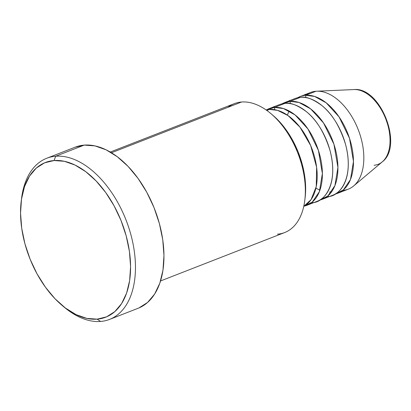 <?xml version="1.0" encoding="UTF-8"?>
<svg xmlns="http://www.w3.org/2000/svg" width="411" height="411" viewBox="0 0 411 411"><rect width="100%" height="100%" fill="white"/><g stroke="black" fill="none" stroke-linecap="round" stroke-linejoin="round"><path stroke-width="0.62" d="M303.76 206.379L311.045 199.669L316.244 186.599L316.624 167.292L310.675 145.571L299.994 127.21L288.065 115.583L277.543 110.348L269.354 109.439A51.889 30.866 -111.3 0 0 266.148 109.963L269.354 109.439L266.811 110.431L269.354 109.439A51.889 30.866 -111.3 0 1 312.514 150.308A51.889 30.866 -111.3 0 1 303.76 206.379M274.538 109.67A3.458 2.738 85.5 0 0 274.533 107.42L283.477 108.555L295.093 114.941L307.967 129.008L318.397 150.349L322.383 173.524L319.378 191.665L312.278 202.063L304.191 206.137A51.889 30.866 68.7 0 0 306.858 205.325L317.22 201.282A51.889 30.866 -111.3 0 0 328.682 146.064A51.889 30.866 -111.3 0 0 284.9 103.377A51.889 30.866 -111.3 0 0 279.506 104.6L269.143 108.638A51.889 30.866 68.7 0 1 274.533 107.42L284.9 103.377L274.533 107.42A51.889 30.866 68.7 0 1 318.32 150.107A51.889 30.866 68.7 0 1 306.858 205.325M311.831 202.505C321.628 203.774 339.537 187.18 330.002 150.462C324.402 132.696 316.593 119.806 306.575 111.802C297.441 105.093 290.217 102.282 284.9 103.377L274.712 107.348M290.079 103.608A3.458 2.738 85.5 0 0 290.079 101.353L299.018 102.493L310.639 108.879L323.514 122.946L333.943 144.287L337.929 167.462L334.924 185.602L327.824 196.001L319.732 200.075A51.889 30.866 68.7 0 0 322.404 199.263L332.766 195.22A51.889 30.866 -111.3 0 0 344.228 140.002A51.889 30.866 -111.3 0 0 300.441 97.315A51.889 30.866 -111.3 0 0 295.052 98.532L284.689 102.575A51.889 30.866 68.7 0 1 290.079 101.353L300.441 97.315L290.079 101.353A51.889 30.866 68.7 0 1 333.866 144.045A51.889 30.866 68.7 0 1 322.404 199.263M327.377 196.443C337.169 197.706 355.083 181.117 345.548 144.4C339.948 126.629 332.134 113.744 322.121 105.74C312.987 99.03 305.763 96.22 300.441 97.315L290.258 101.286M305.625 97.546A3.458 2.738 85.5 0 0 305.625 95.29L314.564 96.431L326.18 102.812L339.054 116.883L349.489 138.224L353.475 161.4L350.47 179.54L343.365 189.933L335.278 194.013A51.889 30.866 68.7 0 0 337.945 193.196L348.307 189.158A51.889 30.866 -111.3 0 0 359.769 133.94A51.889 30.866 -111.3 0 0 315.987 91.247A51.889 30.866 -111.3 0 0 310.598 92.47L300.236 96.513A51.889 30.866 68.7 0 1 305.625 95.29L315.987 91.247L305.625 95.29A51.889 30.866 68.7 0 1 349.407 137.983A51.889 30.866 68.7 0 1 337.945 193.196M227.971 107.307A69.187 41.151 68.7 0 1 241.55 102.01A69.187 41.151 -111.3 0 0 234.362 103.644L110.266 152.044M61.814 305.152L63.833 306.863A86.485 51.442 -111.3 0 0 100.603 321.443L97.114 319.147A83.022 49.387 68.7 0 1 61.814 305.152A83.022 49.387 68.7 0 1 21.228 201.097A83.022 49.387 68.7 0 1 54.021 160.542L55.711 156.226A86.485 51.442 -111.3 0 0 21.552 198.472L21.228 201.097M274.111 106.413L274.533 107.42L266.631 109.845A51.889 30.866 68.7 0 1 269.143 108.638M111.458 152.758L241.55 102.01L111.458 152.758M109.583 319.404L138.081 308.291A86.485 51.442 -111.3 0 0 157.182 216.263A86.485 51.442 -111.3 0 0 84.209 145.114L55.711 156.226L84.209 145.114A86.485 51.442 -111.3 0 0 75.228 147.148L46.731 158.266A86.485 51.442 68.7 0 1 55.711 156.226A86.485 51.442 68.7 0 1 128.684 227.375A86.485 51.442 68.7 0 1 109.583 319.404A86.485 51.442 68.7 0 1 100.603 321.443A86.485 51.442 68.7 0 1 62.826 305.995M21.398 199.803A86.485 51.442 68.7 0 1 46.731 158.266M305.799 95.224A51.889 30.866 68.7 0 1 315.987 91.247A51.889 30.866 68.7 0 1 316.67 91.206A51.889 30.866 68.7 0 1 358.207 129.599A51.889 30.866 68.7 0 1 353.635 185.972A51.889 30.866 68.7 0 1 342.918 190.38M297.718 97.72A51.889 30.866 68.7 0 1 300.236 96.513M289.652 100.346L290.079 101.353L282.177 103.783A51.889 30.866 68.7 0 1 284.689 102.575M382.256 161.877A39.6 23.555 -111.3 0 0 385.744 118.856A39.6 23.555 -111.3 0 0 354.046 89.557C380.565 86.757 403.684 145.946 382.256 161.877L353.635 185.972M387.83 124.934L385.569 118.209M97.114 319.147L106.572 316.85L114.844 311.595L121.605 303.58L126.598 293.115L129.629 280.605L130.58 266.528L129.419 251.429L126.187 235.878L121.014 220.486L114.088 205.834L105.689 192.492L96.128 180.963L85.776 171.706L75.033 165.063L64.311 161.292L54.021 160.542L44.558 162.838L36.286 168.094L29.525 176.108L24.532 186.573L21.506 199.083L20.55 213.16L21.711 228.264L24.943 243.81L30.116 259.207L37.041 273.854L45.446 287.202L55.002 298.725L65.354 307.988L76.097 314.631L86.824 318.397L97.114 319.147L100.603 321.443A86.485 51.442 -111.3 0 0 130.888 234.707A86.485 51.442 -111.3 0 0 55.711 156.226L54.021 160.542A83.022 49.387 68.7 0 1 126.187 235.878A83.022 49.387 68.7 0 1 97.114 319.147M75.156 147.179L84.209 145.114L94.931 145.895L106.1 149.82L117.289 156.74L128.073 166.388L138.029 178.389L146.784 192.291L153.997 207.55L159.386 223.589L162.751 239.783L163.963 255.514L162.967 270.181L159.812 283.21L154.613 294.112L147.57 302.455L138.954 307.931M160.552 280.96L284.648 232.554A69.187 41.151 -111.3 0 0 299.927 158.934A69.187 41.151 -111.3 0 0 241.55 102.01A69.187 41.151 68.7 0 1 270.962 113.677A69.187 41.151 68.7 0 1 304.787 200.388A69.187 41.151 68.7 0 1 277.461 234.183M272.806 115.239L278.37 120.474L285.943 129.599L292.591 140.161L298.073 151.762L302.172 163.948L304.731 176.257L305.65 188.212L305.096 197.886M304.787 200.388L305.111 197.763A65.729 39.096 -111.3 0 0 272.981 115.388L270.962 113.677M305.625 95.29L305.198 94.283M353.527 89.588A39.6 23.555 68.7 0 1 384.624 116.154A39.6 23.555 68.7 0 1 384.46 159.622A39.6 23.555 68.7 0 1 374.077 165.243M329.694 191.983L331.692 191.701M316.67 91.206L354.046 89.557M288.995 110.919L287.407 115.131M315.905 188.181L319.922 190.206"/></g></svg>
